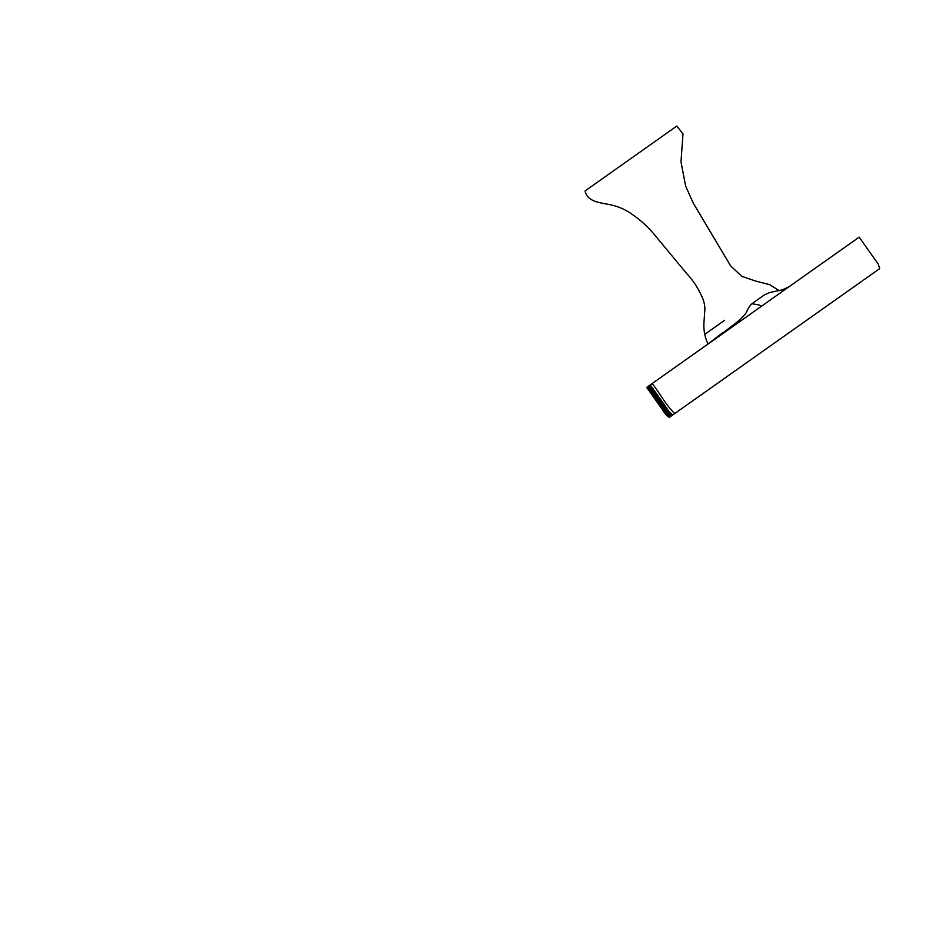 <?xml version="1.0" encoding="UTF-8"?>
<svg xmlns="http://www.w3.org/2000/svg" width="926" height="926" viewBox="0 0 926 926"><rect width="100%" height="100%" fill="white"/><g stroke="black" fill="none" stroke-linecap="round" stroke-linejoin="round"><path stroke-width="1.39" d="M749.539 314.678L740.823 320.847M787.042 288.16L761.461 306.251L788.859 286.875L782.47 289.803L769.633 292.535L764.205 295.012L751.958 303.74L758.961 304.92L761.461 306.251L716.874 337.782L732.42 325.57C734.168 324.69 745.673 315.535 747.004 310.974C748.347 307.93 749.991 305.522 751.958 303.74M717.986 336.995L724.769 332.191M744.249 318.428L749.007 315.06M748.914 315.129L744.759 318.058M688.736 403.643L703.853 392.96M755.674 356.313L862.395 280.856M669.811 417.024L669.51 417.244C664.243 414.883 662.495 408.505 658.745 404.43L646.695 387.404L859.166 237.16L797.471 280.786L859.166 237.16L878.311 264.246L879.7 268.609L867.164 277.476M646.834 387.3L658.872 404.326C662.622 408.412 664.382 414.779 669.625 417.151L818.364 311.981M738.705 368.305L728.82 375.296M867.569 277.187L863.599 279.999M797.471 280.786L787.968 287.511M777.157 295.151L656.418 380.528M650.272 384.869L662.31 401.896C665.968 406.051 668.04 412.197 672.878 414.86M652.205 383.503C659.891 393.272 665.968 405.218 674.707 413.563M716.863 337.793L708.043 344.021L722.454 332.885M708.043 344.021C704.964 337.573 703.575 330.698 703.887 323.405L704.918 308.821C704.744 304.515 703.725 300.418 701.873 296.528C698.03 287.87 692.856 280.08 686.34 273.147L654.925 235.262C648.709 227.646 641.602 221.013 633.592 215.353C626.439 209.947 618.499 206.371 609.759 204.623C599.909 202.667 587.119 201.787 585.105 190.906L676.825 126.052L682.983 133.934L680.992 161.876L685.61 185.964L693.227 203.072L730.695 265.97L741.726 276.272L755.442 281.018L769.714 284.676L779.183 290.66M647.772 386.64L659.81 403.667C663.537 407.776 665.389 414.072 670.517 416.526M648.513 386.119L660.551 403.146C664.255 407.266 666.176 413.505 671.211 416.04M649.357 385.517L661.395 402.544C665.065 406.688 667.067 412.88 672.01 415.473M647.135 387.091L659.173 404.118C662.912 408.216 664.706 414.547 669.915 416.955M724.653 320.28L704.767 334.344M646.695 387.404L665.852 414.489M665.991 414.686L666.5 415.45M667.866 416.642L668.653 417.001"/></g></svg>
